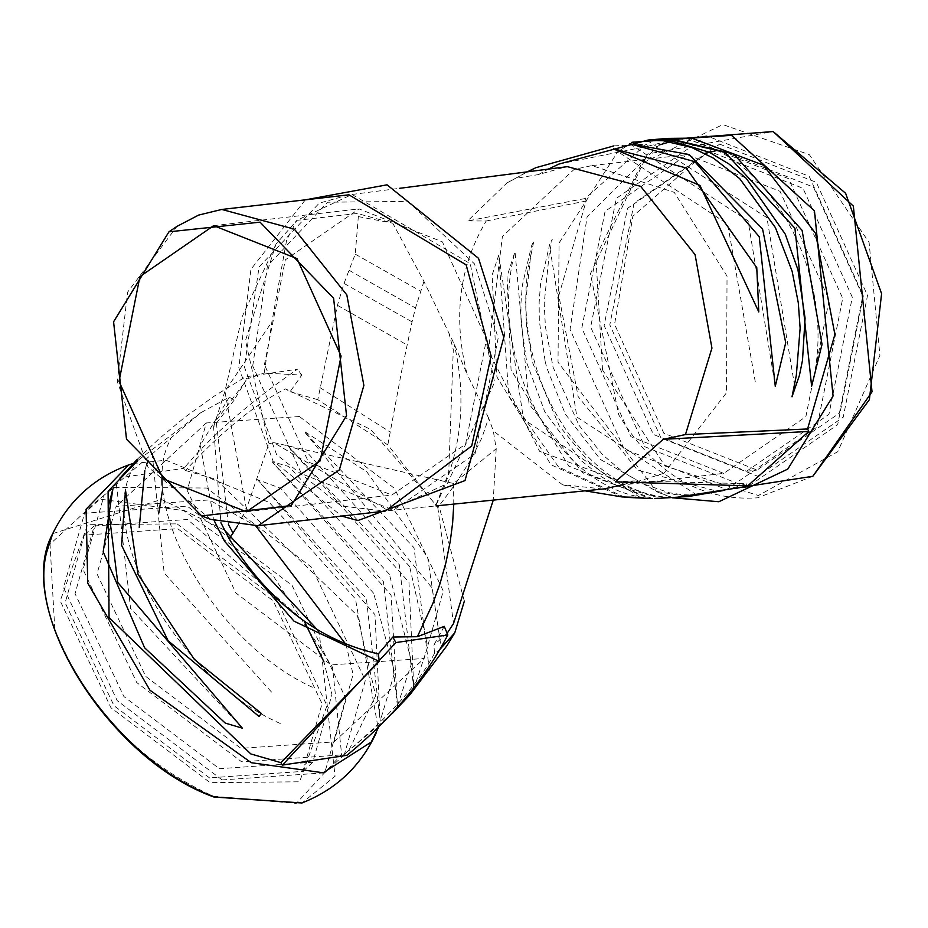 <?xml version="1.0" encoding="UTF-8"?>
<svg xmlns="http://www.w3.org/2000/svg" width="928" height="928" viewBox="0 0 928 928"><rect width="100%" height="100%" fill="white"/><g stroke="black" fill="none" stroke-linecap="round" stroke-linejoin="round"><path stroke-width="0.7" stroke-dasharray="4.64 3.48" d="M237.58 525.863L246.384 508.857L268.842 443.828L245.468 340.622L275.987 244.122L296.856 220.354L286.659 240.004L271.916 321.877L264.202 373.056L301.82 375.086L290.07 391.686L285.383 388.855C253.773 405.281 220.493 432.494 185.542 470.496L183.918 468.304C210.807 436.09 248.658 403.054 297.47 369.205L245.502 376.861L246.778 379.018L264.202 373.056M108.089 491.26L200.75 412.74L229.32 397.114L234.088 400.212L246.778 379.018M268.842 443.828L273.748 442.61L388.461 510.702L447.342 483.569L494.578 382.29L470.218 263.633L352.025 194.462L296.856 220.354L357.303 213.475L392.753 223.149L423.934 281.416L454.059 343.766L467.109 374.251C452.794 317.446 459.174 266.359 486.237 220.992L467.712 220.91L507.013 182.909L515.527 178.373L538.391 174.592L565.964 166.831M273.748 442.61L453.537 483.476L496.202 448.758L493.302 430.847L488.638 418.076L481.783 438.086L470.925 459.604L455.451 483.917L437.807 507.604L387.823 444.895L317.794 399.69L337.432 305.312L344.01 283.423L355.238 254.144L358.336 216.595L357.303 213.475M317.794 399.69L290.07 391.686M301.82 375.086L297.47 369.205M133.122 463.501L165.996 460.23L269.433 502.524L355.482 599.012L378.137 728.144M121 480.008L119.7 477.769L183.918 468.304M346.492 755.647L345.46 753.165L348.476 751.065L375.643 695.803L357.408 615.612L215.69 479.266L185.542 470.496M137.158 459.406L159.013 438.782L184.417 417.635L213.742 396.442L245.502 376.861M177.074 523.868L276.231 598.792L326.981 705.628L299.605 781.794L210.122 782.652L110.954 707.728L60.204 600.892L87.592 524.726L177.074 523.868M209.508 777.873L114.005 705.709L65.134 602.817L84.297 535.12L177.677 528.647L273.18 600.81L322.051 703.691L302.888 771.388L209.508 777.873M229.32 397.114L200.274 445.208L214.182 520.678M603.049 489.01L562.426 484.694L493.302 430.847M615.357 481.864L633.314 480.948L624.753 484.288M423.934 281.416L415.489 307.98L412.055 321.865L401.383 372.36L387.823 444.895M436.102 504.646L448.711 472.839L453.293 349.589L448.653 332.166M453.537 483.476L453.78 504.101M444.257 626.365L433.84 645.157L434.559 653.289L439.106 650.273M437.807 507.604L453.525 623.523M447.134 633.29L433.84 645.157M345.46 753.165C388.414 717.599 418.11 684.307 434.559 653.289M633.314 480.948L746.077 483.674L732.053 488.383L717.031 491.19L637.571 470.09L578.132 396.581L558.83 295.51L586.16 201.016L585.139 198.522L646.317 144.095L613.884 145.893M488.638 418.076L467.109 374.251M486.237 220.992L586.16 201.016M545.177 361.491L546.859 368.045L565.384 414.178L600.393 459.476L656.804 491.469L679.563 495.262L696.94 495.03L682.393 494.728L669.274 492.756L643.162 483.859L622.526 471.714L602.597 454.766L578.968 425.244L553.065 367.221L545.374 326.482L544.214 303.282L549.179 254.411L552.241 239.25L549.631 244.656L540.548 283.98L539.145 302.331L539.307 320.763L545.177 361.491M526.814 363.045L544.806 411.87L580.916 460.439L601.912 477.062L618.164 486.144L656.096 497.072L679.006 497.443L664.39 497.292L651.746 495.494L624.057 486.098L608.478 477.282L588.48 461.529L559.143 425.708L532.695 362.918L526.42 324.893L525.619 302.806L530.503 257.195L533.878 240.967L531.535 245.92L522.36 285.256L520.898 303.746L521.014 322.097L526.814 363.045M652.465 498.522L582.749 472.874L529.041 404.005L514.994 251.534L507.036 276.59L511.05 369.727L568.713 466.053L649.449 498.498M624.683 497.176L558.575 467.039L508.799 395.954L498.765 255.154L492.165 274.92L496.921 376.954L551.012 464.766L621.946 496.932M464.348 601.124L439.942 509.507L370.632 429.386L285.383 388.855M440.498 643.208L432.135 588.05L303.908 431.126L366.804 471.772L427.622 557.229L440.498 643.208M409.619 566.498L307.017 452.261L287.46 445.521L408.958 582.227L413.842 688.97L427.738 646.538L409.619 566.498M389.412 574.281L288.712 466.448L272.043 461.726L391.071 595.022L397.439 705.906L411.754 662.789L389.412 574.281M373.706 593.34L280.581 488.29L257.485 479.672L374.982 614.684L380.155 721.172L394.644 672.452L373.706 593.34M234.088 400.212L213.579 426.903L220.91 522.754M304.256 621.238L187.584 519.483L94.204 525.956L75.04 593.653L123.911 696.545L219.414 768.709L312.794 762.224L331.957 694.527L323.965 661.931M222.14 779.926L117.218 700.652L63.522 587.61L84.576 513.23L187.178 506.108L292.1 585.394L345.796 698.436L324.742 772.815L222.14 779.926M114.573 487.362L206.724 488.024L311.646 567.31L365.342 680.352L344.288 754.731L241.686 761.842L136.764 682.567L83.068 569.525L104.122 495.146L113.46 488.035M346.028 644.531L353.104 674.412L333.999 741.89L240.92 748.351L145.742 676.419L97.022 573.875L116.116 506.398L209.194 499.937L255.792 525.956M299.373 416.51L206.294 422.971L187.189 490.448L235.909 592.992L331.099 664.912L424.177 658.462L443.271 590.985L394.562 488.43L299.373 416.51M673.496 497.86L656.804 491.794L558.018 362.222L559.074 242.939L617.723 151.89L632.56 142.204M558.9 164.082L647.651 146.311L646.317 144.095M647.651 146.311L676.698 138.782L691.731 138.133M746.077 483.674L747.701 485.854M719.652 144.142L816.338 182.387L867.518 295.487L843.216 417.194L757.666 476.215L660.98 437.97L609.8 324.87L634.102 203.162L719.652 144.142M715.047 151.032L720.36 150.278L813.462 187.108L862.75 296.032L839.388 413.18L757.062 470.067L663.856 433.248L614.568 324.324L632.838 216.27L704.851 153.34M746.518 471.273L828.936 414.375L852.31 297.238L803.022 188.314L709.804 151.496L627.49 208.382L604.116 325.531L653.405 434.455L746.518 471.273M747.098 487.2L644.798 446.739L590.649 327.062L616.331 198.36L706.776 135.859L809.181 176.308L863.33 295.974L837.659 424.688L747.098 487.2M678.322 139.432L686.279 138.214L788.568 178.686L842.717 298.352L817.046 427.054L726.601 489.555L624.196 449.106L570.047 329.44L587.088 216.85L659.17 144.977M723.724 473.373L630.924 436.659L581.798 328.094L605.091 211.34L687.138 154.64L780.042 191.33L829.168 299.895L805.875 416.66L723.724 473.373M663.949 473.257L628.639 484.312L539.609 451.321L488.406 350.796L502.396 236.454L574.107 169.395L591.867 165.602L674.227 192.34L727.03 276.068L726.52 392.788L663.949 473.257M538.391 174.592L548.344 169.105M527.464 171.808L515.527 178.373M585.139 198.522L467.712 220.91M436.206 504.82C460.787 454.453 467.039 402.033 454.964 347.559L454.059 343.766M667.325 138.446L666.629 138.481M162.029 485.042L162.423 490.75M146.496 464.777L144.791 470.751M348.94 194.81L319.22 203.174L259.086 266.986L244.389 366.943L276.625 454.639L341.191 506.015L385.306 511.073M210.679 519.39L147.946 466.958L117.276 381.57L127.6 292.169L176.993 226.362M264.422 364.646L285.325 259.828L359.078 208.916L442.389 241.872L486.481 339.323L465.578 444.141L391.825 495.053L308.514 462.098L264.422 364.646M228.416 524.506L216.073 420.5L243.925 383.635M246.384 508.857L224.912 391.28L271.916 321.877M52.71 533.635L161.426 499.45L224.437 530.062M317.666 630.066L319.244 632.815L335.054 776.272L301.925 802.998M54.787 629.254L50.031 544.121L99.052 498.986L183.651 510.586L272.461 574.618L332.537 667.336L341.608 754.348L296.31 803.393L213.428 796.27C138.817 762.294 85.933 706.614 54.787 629.254M355.238 254.144L420.709 291.195M349.09 270.292L415.489 307.98M358.336 216.595L392.753 223.149M337.432 305.312L406.986 344.914M319.905 387.591L390.294 432.088M344.01 283.423L412.055 321.865M812.824 476.296L757.48 497.837C700.93 501.48 654.681 473.825 618.709 414.851L590.475 273.644L647.512 154.013L773.152 131.556M602.527 369.959L595.88 256.766L641.642 163.456L722.831 124.607L809.344 154.663L869.084 242.452L879.918 355.424L837.798 451.681L758.373 495.517L665.016 466.042L602.527 369.959M252.718 365.98L267.426 266.023L327.549 202.223L407.821 201.388L474.486 263.888L498.185 337.989L475.032 453.92L393.553 510.133L301.461 473.709L252.718 365.98M213.579 426.903L224.912 391.28L242.011 317.051L275.987 244.122M200.738 412.74L137.82 460.474M116.36 483.894L130.593 608.397L242.359 728.155M352.06 194.462L399.469 188.338M388.461 510.702L436.021 505.899M496.202 448.758L493.267 500.111M655.91 498.51L654.159 498.522M562.426 484.694L585.011 490.831M640.065 497.489L523.508 419.224L498.777 255.154M659.994 498.278C565.662 501.932 484.776 365.191 514.994 251.534M678.994 497.443C584.002 501.816 502.013 364.449 532.115 249.76M696.835 495.018L576.914 417.078L550.188 249.632M392.718 713.029L348.476 751.065M312.794 762.224L302.888 771.388M94.204 525.956L84.297 535.12M104.122 495.146L84.576 513.23M344.288 754.731L324.742 772.815M206.294 422.971L116.116 506.398M333.999 741.89L424.177 658.462M656.804 491.794L672.8 497.907M617.688 151.914L631.875 142.32M746.611 471.262L757.062 470.067M709.804 151.496L720.256 150.29M686.163 138.226L706.776 135.859M726.601 489.555L747.214 487.188M628.743 484.3L723.828 473.361M592.064 165.578L687.138 154.64M507.013 182.909L527.313 171.831M429.42 670.26L414.016 547.752L303.908 431.126M287.46 445.521L399.272 564.63L413.842 688.97M272.043 461.726L383.403 581.612L397.439 705.906M257.485 479.672L366.398 598.664L380.155 721.172M669.111 138.353L668.346 138.388M629.613 143.724L748.107 220.91L775.274 386.292M613.408 148.724L727.691 224.158L755.612 383.774M811.629 386.245C841.905 271.823 760.229 134.432 665.353 138.574M646.99 140.348L766.946 217.697L794.438 384.818M723.156 490.576L732.053 488.383M312.365 687.254C213.753 642.304 134.734 501.886 170.845 438.874M280.233 723.48C177.457 678.449 94.366 530.781 133.945 466.645M271.533 692.068L164.163 572.947L152.006 451.82M305.335 199.833L250.943 269.306L238.821 367.708L272.983 460.787L341.736 516.096M213.591 225.666L358.985 208.928M246.523 511.78L391.918 495.042"/><path stroke-width="1.39" d="M392.834 637.026L417.38 636.701L444.257 626.365L447.818 634.926L395.838 642.582L392.834 637.026L378.334 653.88C318.652 640.656 268.946 602.342 229.193 538.936L237.58 525.863M378.137 728.144L371.258 742.064L323.118 772.78L251.268 762.7L149.942 690.212L87.742 583.144L86.107 509.217L128.679 464.916L133.122 463.501M137.82 460.474L108.089 491.26L109.052 617.561L250.769 753.907L280.917 762.665L379.285 661.432L294.048 621.203L224.541 541.233L214.182 520.678M119.932 478.187L137.158 459.406M282.263 765.101L346.944 755.299L282.263 765.101L280.917 762.665M112.868 489.033L108.263 506.642L117.694 582.355L242.359 728.155L225.272 723.098L144.617 647.79L103.194 551.812L112.868 489.033M624.753 484.288L604.29 488.882L436.021 505.899M548.344 169.105L558.9 164.082L648.162 140.035L666.64 138.481L725.116 152.447L794.913 228.253L811.629 386.245L822.034 344.334L802.094 230.364L733.723 154.025L668.346 138.388L691.731 138.133L763.396 165.149L815.596 233.392L834.898 334.474L807.569 428.968L808.88 431.427L747.701 485.854L615.357 481.864L663.172 439.327L685.467 434.548L711.938 348.104L695.084 254.666L640.668 186.354L567.414 166.657L399.469 188.338M378.334 653.88L379.285 661.432M395.838 642.582L282.738 764.765M453.78 504.101L452.62 522.986L450.312 540.978L446.09 562.008L440.046 583.538L432.958 603.246L417.38 636.701M493.267 500.111L453.525 623.523L447.134 633.29M447.818 634.926C425.453 678.333 391.825 718.458 346.944 755.299M649.449 498.498L652.465 498.522M621.946 496.932L640.169 497.501L624.683 497.176M439.106 650.273L454.755 632.873L464.348 601.124M220.91 522.754L229.193 538.936M323.965 661.931L304.256 621.238M113.46 488.035L114.573 487.362M255.792 525.956L346.028 644.531M632.56 142.204L731.461 135.326L814.448 210.842L833.066 396.024L787.791 469.081L718.829 501.746L673.496 497.86M704.851 153.34L715.047 151.032M659.17 144.977L678.322 139.432M613.884 145.893L535.85 167.701L527.464 171.808M685.467 434.548L807.569 428.968M758.791 311.936L699.979 185.461L613.42 148.724L686.175 167.968L756.761 267.612L758.791 311.936M775.39 227.592L739.709 178.652L713.423 158.143L691.627 147.459L662.917 140.696L646.909 140.348L659.019 139.919L670.666 140.731L709.201 152.204L728.99 164.001L746.298 178.42L785.216 234.088L797.941 269.7L805.075 318.188L802.511 360.25L799.426 375.399L792.002 396.801L796.34 375.295L800.133 328.222L798.3 302.83L792.141 271.324L775.39 227.592M668.346 138.388L667.325 138.446M759.243 236.733L694.921 161.716L629.602 143.724L689.133 154.535L762.538 228.88L785.714 342.71L775.274 386.292L759.243 236.733M808.88 431.427L663.172 439.327M161.924 477.584L162.029 485.042M162.423 490.75L158.804 513.091M125.477 490.042L138.017 574.293L194.335 659.39L261.278 713.365L259.086 716.532L168.142 640.784L121.58 545.281L125.477 490.042M148.039 460.497L146.496 464.777M144.791 470.751L139.223 527.313M258.216 525.712L385.317 511.073L471.737 445.916L491.086 355.911L466.146 264.851L348.94 194.81L221.804 209.45L294.396 229.17L346.817 294.895L363.88 385.422L339.323 469.939L258.17 525.712L210.679 519.39M333.604 298.259L346.55 415.651L291.241 505.563L201.654 515.922L126.51 439.188L113.576 321.784L168.954 231.826L260.06 222.152L333.604 298.259M119.028 381.385L139.942 276.567L213.684 225.655L296.995 258.61L341.086 356.062L320.183 460.88L246.43 511.792L163.131 478.836L119.028 381.385M176.993 226.362L198.627 215.076L221.792 209.45M233.067 533.159L228.416 524.506M376.327 732.586C360.957 766.018 336.156 789.484 301.925 802.987L214.728 796.966C118.529 762.526 27.086 630.066 46.4 553.134L52.71 533.635C68.834 500.552 94.157 477.642 128.679 464.916M224.437 530.062L317.666 630.066M631.875 142.32L773.152 131.556L853.354 206.109L872.03 391.813L812.824 476.296L672.8 497.907M301.925 802.987L213.985 797.036C107.776 759.382 12.899 605.949 52.71 533.635M723.156 490.576L688.518 496.515L655.91 498.51M585.011 490.831L622.236 496.956M650.969 498.51L626.818 497.385M454.755 632.873L446.902 645.737L409.828 694.875L392.718 713.029M773.152 131.556L845.617 193.302L881.6 293.724L869.374 399.69L812.835 476.284M527.313 171.831L535.85 167.701M794.438 384.818L793.95 387.022M341.736 516.096L357.837 520.573L465.021 480.6L503.811 337.351L478.512 258.309L387.034 184.823L305.335 199.833M176.981 226.374L168.954 231.826M210.702 519.402L201.654 515.922"/></g></svg>
